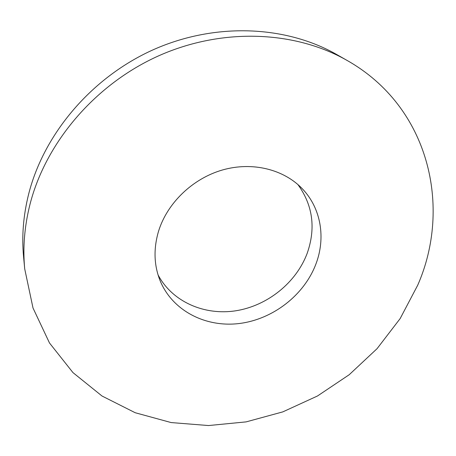 <?xml version="1.0" encoding="UTF-8"?>
<svg xmlns="http://www.w3.org/2000/svg" width="456" height="456" viewBox="0 0 456 456"><rect width="100%" height="100%" fill="white"/><g stroke="black" fill="none" stroke-linecap="round" stroke-linejoin="round"><path stroke-width="0.68" d="M315.928 264.001C304.175 295.186 272.927 319.342 239.332 323.509C205.781 327.687 172.567 310.872 160.187 280.885C153.934 265.329 153.387 248.776 158.545 231.232C167.209 203.057 192.677 178.501 222.602 169.94C252.55 161.407 284.042 169.427 302.499 188.961C321.172 208.495 325.829 238.089 315.928 264.001M297.905 184.549C312.85 205.274 315.957 228.16 307.224 253.211C296.263 282.652 267.524 305.737 235.951 310.758C204.413 315.752 172.311 301.821 158.05 274.882M24.715 268.903L23.587 256.973C21.626 236.39 23.313 215.431 28.648 194.096C43.924 133.682 91.873 77.064 153.763 49.516C215.745 22.087 286.174 25.599 336.87 54.612L347.284 60.551C429.506 107.114 451.97 207.269 417.713 285.194L400.157 318.579L377.049 348.686L349.205 374.724L317.484 395.99L282.811 411.882L246.149 421.88L208.557 425.551L171.165 422.57L135.204 412.731L102.001 396.007L72.954 372.598L49.499 342.992L33.014 308.022L24.715 268.903C22.709 247.842 24.459 226.358 29.965 204.459C45.731 142.449 95.236 84.098 159.053 55.649C222.955 27.32 295.402 30.854 347.284 60.551"/></g></svg>
